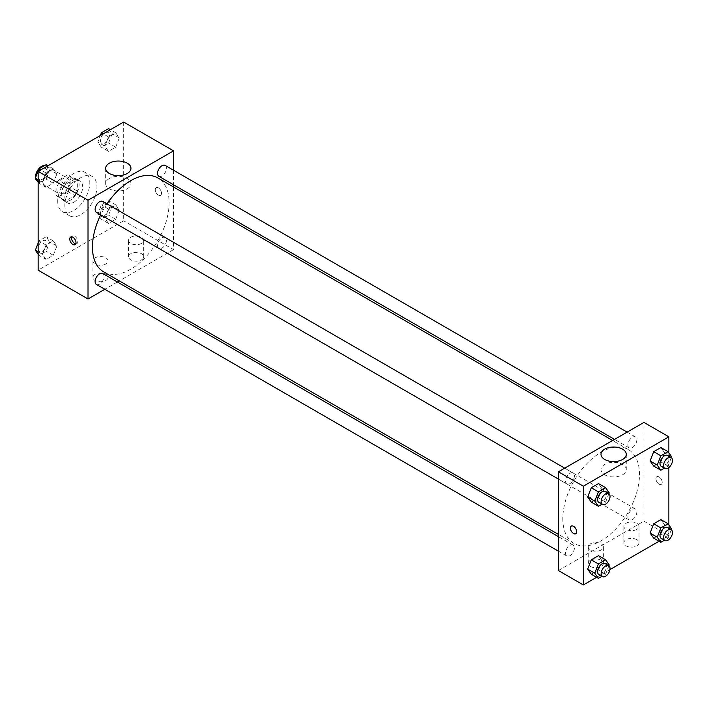 <?xml version="1.0" encoding="UTF-8"?>
<svg xmlns="http://www.w3.org/2000/svg" width="707" height="707" viewBox="0 0 707 707"><rect width="100%" height="100%" fill="white"/><g stroke="black" fill="none" stroke-linecap="round" stroke-linejoin="round"><path stroke-width="0.53" stroke-dasharray="3.54 2.65" d="M35.491 177.775A8.82 5.09 120 0 0 35.589 178.473M37.285 181.116A8.82 5.09 120 0 0 46.105 176.025A8.82 5.09 120 0 0 46.105 165.845A8.82 5.09 120 0 0 44.85 165.447M56.843 189.423A8.82 5.09 120 0 0 58.663 193.462A8.82 5.09 120 0 0 67.483 188.371A8.82 5.09 120 0 0 67.483 178.191A8.82 5.09 120 0 0 60.687 180.55A8.82 5.09 120 0 0 56.843 189.423M58.504 180.232L67.651 174.956A11.975 6.911 120 0 1 69.065 175.46A11.975 6.911 120 0 1 70.205 176.432L70.205 186.993A11.975 6.911 120 0 1 67.651 191.42L58.504 196.696A11.975 6.911 120 0 1 57.09 196.192A11.975 6.911 120 0 1 55.95 195.22L55.95 184.66A11.975 6.911 120 0 1 58.504 180.232L65.636 184.35L74.774 179.074L67.651 174.956M67.651 191.42L74.774 195.53L65.636 200.806L58.504 196.696M55.95 195.22L63.073 199.33L63.073 188.778L55.95 184.66M63.073 199.33A11.975 6.911 120 0 0 64.213 200.311A11.975 6.911 120 0 0 65.636 200.806M74.774 195.53A11.975 6.911 120 0 0 77.328 191.102L70.205 186.993M74.774 179.074A11.975 6.911 120 0 1 76.188 179.569A11.975 6.911 120 0 1 77.328 180.55L77.328 191.102M65.636 184.35A11.975 6.911 120 0 0 63.073 188.778M70.205 200.231A12.602 7.273 -60 0 1 63.904 200.85A12.602 7.273 -60 0 1 63.904 186.303A12.602 7.273 -60 0 1 76.506 179.03A12.602 7.273 -60 0 1 78.433 189.123A12.602 7.273 -60 0 1 70.205 200.231M73.767 202.282A12.602 7.273 120 0 0 81.994 191.182A12.602 7.273 120 0 0 80.068 181.089A12.602 7.273 120 0 0 70.355 184.465A12.602 7.273 120 0 0 64.858 197.138A12.602 7.273 120 0 0 67.465 202.909A12.602 7.273 120 0 0 73.767 202.282M77.328 180.55L70.205 176.432M57.735 201.256A22.677 13.097 120 0 0 62.428 211.64A22.677 13.097 120 0 0 85.105 198.543A22.677 13.097 120 0 0 85.105 172.358A22.677 13.097 120 0 0 67.633 178.438A22.677 13.097 120 0 0 57.735 201.256M64.858 205.375A22.677 13.097 120 0 0 69.551 215.75A22.677 13.097 120 0 0 92.237 202.662A22.677 13.097 120 0 0 92.237 176.476A22.677 13.097 120 0 0 74.756 182.547A22.677 13.097 120 0 0 64.858 205.375M123.654 122.046L123.654 220.805L38.134 270.18M56.878 246.027L53.281 255.307L46.079 259.46L42.473 254.334L46.079 245.055L53.281 240.901L56.878 246.027L53.281 255.307L46.079 259.46L42.473 254.334L46.079 245.055L53.281 240.901L56.878 246.027L49.755 241.909L46.149 251.188L38.947 255.342L38.134 254.184M104.91 218.295L108.507 209.016L115.709 204.853L119.315 209.979L115.709 219.258L108.507 223.412L104.91 218.295L108.507 209.016L115.709 204.853L119.315 209.979L115.709 219.258L108.507 223.412L104.91 218.295L97.778 214.177L101.384 204.897L108.586 200.744L112.183 205.861L108.586 215.14L101.384 219.303L97.778 214.177M104.91 146.199L108.507 136.919L115.709 132.766L119.315 137.892L115.709 147.171L108.507 151.325L104.91 146.199L108.507 136.919L115.709 132.766L119.315 137.892L115.709 147.171L108.507 151.325L104.91 146.199L97.778 142.089L100.332 135.514M42.473 182.247L46.079 172.968L53.281 168.814L56.878 173.931L53.281 183.21L46.079 187.373L42.473 182.247L46.079 172.968L53.281 168.814L56.878 173.931L53.281 183.21L46.079 187.373L42.473 182.247L38.134 179.737M158.403 187.885A4.41 2.545 -120 0 0 156.194 187.664A4.41 2.545 -120 0 0 156.194 192.755A4.41 2.545 -120 0 0 160.604 195.3A4.41 2.545 -120 0 0 161.284 191.774A4.41 2.545 -120 0 0 158.403 187.885A4.41 2.545 60 0 1 161.276 191.774A4.41 2.545 60 0 1 160.604 195.309A4.41 2.545 60 0 1 156.194 192.755A4.41 2.545 60 0 1 156.194 187.664A4.41 2.545 60 0 1 158.395 187.885M173.542 170.237L173.542 184.783M173.542 186.993L173.542 249.606L123.654 220.805M109.373 178.482A12.638 7.3 0 0 0 105.67 183.643A12.638 7.3 0 0 0 118.308 190.943A12.638 7.3 0 0 0 130.954 183.643A12.638 7.3 0 0 0 123.151 176.9A12.638 7.3 0 0 0 109.373 178.482M75.79 243.827A4.41 2.545 -120 0 0 76.877 243.641A4.41 2.545 -120 0 0 76.877 238.551A4.41 2.545 -120 0 0 72.468 236.005A4.41 2.545 -120 0 0 71.761 236.854M141.471 259.893A7.556 4.366 0 0 0 143.689 256.809A7.556 4.366 0 0 0 136.124 252.443A7.556 4.366 0 0 0 128.568 256.809A7.556 4.366 0 0 0 133.234 260.839A7.556 4.366 0 0 0 141.471 259.893M105.838 280.467A7.556 4.366 0 0 0 108.056 277.383A7.556 4.366 0 0 0 100.491 273.017A7.556 4.366 0 0 0 92.935 277.383A7.556 4.366 0 0 0 97.601 281.413A7.556 4.366 0 0 0 105.838 280.467M173.542 249.606L119.315 280.909M117.415 282.013L104.813 289.287M141.471 243.429A7.556 4.366 180 0 1 133.234 244.375A7.556 4.366 180 0 1 128.568 240.345A7.556 4.366 180 0 1 136.124 235.979A7.556 4.366 180 0 1 143.689 240.345A7.556 4.366 180 0 1 141.471 243.429M105.838 264.003A7.556 4.366 180 0 1 97.601 264.948A7.556 4.366 180 0 1 92.935 260.918A7.556 4.366 180 0 1 100.491 256.553A7.556 4.366 180 0 1 108.056 260.918A7.556 4.366 180 0 1 105.838 264.003M96.417 212.347A6.301 3.641 120 0 0 101.269 210.659A6.301 3.641 120 0 0 104.017 204.323A6.301 3.641 120 0 0 102.718 201.433M157.546 245.506A6.301 3.641 120 0 0 158.845 248.396A6.301 3.641 120 0 0 165.146 244.755A6.301 3.641 120 0 0 165.146 237.481A6.301 3.641 120 0 0 160.295 239.169A6.301 3.641 120 0 0 157.546 245.506M96.417 284.435A6.301 3.641 120 0 0 102.718 280.803A6.301 3.641 120 0 0 102.718 273.529M158.845 176.299A6.301 3.641 120 0 0 165.146 172.667A6.301 3.641 120 0 0 165.146 165.394M103.673 271.877A54.227 31.311 120 0 0 157.9 240.566A54.227 31.311 120 0 0 157.891 177.952M107.004 203.908A54.227 31.311 120 0 0 100.703 214.822M562.816 518.62A54.227 31.311 120 0 0 574.049 543.444A54.227 31.311 120 0 0 628.276 512.142A54.227 31.311 120 0 0 628.276 449.528A54.227 31.311 120 0 0 586.492 464.057A54.227 31.311 120 0 0 562.816 518.62M574.402 475.891A6.301 3.641 -60 0 1 571.654 482.227A6.301 3.641 -60 0 1 566.793 483.915A6.301 3.641 -60 0 1 566.793 476.642A6.301 3.641 -60 0 1 573.094 473.01A6.301 3.641 -60 0 1 574.402 475.891M627.922 517.082A6.301 3.641 120 0 0 629.23 519.963A6.301 3.641 120 0 0 635.531 516.331A6.301 3.641 120 0 0 635.531 509.058A6.301 3.641 120 0 0 630.671 510.746A6.301 3.641 120 0 0 627.922 517.082M565.494 553.121A6.301 3.641 120 0 0 566.793 556.011A6.301 3.641 120 0 0 573.094 552.37A6.301 3.641 120 0 0 573.094 545.097A6.301 3.641 120 0 0 568.242 546.785A6.301 3.641 120 0 0 565.494 553.121M627.922 444.986A6.301 3.641 120 0 0 629.23 447.876A6.301 3.641 120 0 0 635.531 444.235A6.301 3.641 120 0 0 635.531 436.961A6.301 3.641 120 0 0 630.671 438.649A6.301 3.641 120 0 0 627.922 444.986M558.397 570.549L643.927 521.174L668.866 535.579L659.03 541.253M643.927 422.424L643.927 521.174M636.795 539.688A7.556 4.366 0 0 0 628.558 538.743A7.556 4.366 0 0 0 623.892 542.782A7.556 4.366 0 0 0 628.558 546.811A7.556 4.366 0 0 0 636.795 545.866A7.556 4.366 0 0 0 639.013 542.782A7.556 4.366 0 0 0 636.795 539.688M590.469 566.44A7.556 4.366 0 0 0 601.162 566.44A7.556 4.366 0 0 0 603.371 563.355A7.556 4.366 0 0 0 595.815 558.99A7.556 4.366 0 0 0 588.259 563.355A7.556 4.366 0 0 0 589.134 565.388A7.556 4.366 0 0 0 590.469 566.44M596.602 577.301L609.955 569.595M602.09 488.705L598.493 483.588L602.09 488.705L598.493 497.984L602.09 488.705L609.222 492.823M591.291 502.147L598.493 497.984L591.291 502.147M664.527 452.666L660.921 447.54L664.527 452.666L660.921 461.945L664.527 452.666L671.65 456.775M653.719 466.099L660.921 461.945L653.719 466.099M664.527 524.753L660.921 519.627L664.527 524.753L660.921 534.032L664.527 524.753L671.65 528.871M653.719 538.186L660.921 534.032L653.719 538.186M668.866 452.816L668.866 467.548M668.866 524.912L668.866 535.579M602.09 560.801L598.493 555.675L602.09 560.801L598.493 570.081L602.09 560.801L609.222 564.911M591.291 574.234L598.493 570.081L591.291 574.234M636.795 529.402A7.556 4.366 180 0 1 628.558 530.347A7.556 4.366 180 0 1 623.892 526.317A7.556 4.366 180 0 1 631.448 521.952A7.556 4.366 180 0 1 639.013 526.317A7.556 4.366 180 0 1 636.795 529.402M601.162 549.975A7.556 4.366 180 0 1 592.926 550.921A7.556 4.366 180 0 1 588.259 546.891A7.556 4.366 180 0 1 595.815 542.525A7.556 4.366 180 0 1 603.371 546.891A7.556 4.366 180 0 1 601.162 549.975M655.946 478.745A4.41 2.545 -120 0 0 657.872 483.181A4.41 2.545 -120 0 0 661.275 484.357A4.41 2.545 -120 0 0 661.275 479.266A4.41 2.545 -120 0 0 656.865 476.721A4.41 2.545 -120 0 0 655.946 478.745A4.41 2.545 60 0 1 656.856 476.721A4.41 2.545 60 0 1 661.266 479.266A4.41 2.545 60 0 1 661.266 484.366A4.41 2.545 60 0 1 657.872 483.181A4.41 2.545 60 0 1 655.946 478.745M604.697 474.777A12.638 7.3 0 0 0 618.475 476.359A12.638 7.3 0 0 0 626.269 469.616A12.638 7.3 0 0 0 613.632 462.316A12.638 7.3 0 0 0 600.994 469.616A12.638 7.3 0 0 0 604.697 474.777M575.745 533.732L575.754 533.732A4.41 2.545 -120 0 0 576.665 531.717A4.41 2.545 -120 0 0 574.738 527.281A4.41 2.545 -120 0 0 571.344 526.096L571.344 526.096M608.886 493.68L605.616 502.103L601.957 504.215M598.864 502.438A6.301 3.641 120 0 0 605.165 498.797A6.301 3.641 120 0 0 605.165 491.524M605.616 502.103L598.493 497.984M671.314 457.632L668.053 466.054L664.386 468.175M661.301 466.39A6.301 3.641 120 0 0 667.602 462.749A6.301 3.641 120 0 0 667.602 455.476M668.053 466.054L660.921 461.945M608.886 565.768L605.616 574.19L601.957 576.311M598.864 574.526A6.301 3.641 120 0 0 605.165 570.885A6.301 3.641 120 0 0 605.165 563.612M605.616 574.19L598.493 570.081M671.314 529.729L668.053 538.151L664.386 540.263M661.301 538.478A6.301 3.641 120 0 0 667.602 534.846A6.301 3.641 120 0 0 667.602 527.572M668.053 538.151L660.921 534.032M46.149 164.696L49.755 169.821L46.149 179.101L38.947 183.254L38.134 182.088M38.098 176.547A6.301 3.641 120 0 0 39.398 179.428A6.301 3.641 120 0 0 45.699 175.796A6.301 3.641 120 0 0 45.699 168.522A6.301 3.641 120 0 0 40.847 170.21A6.301 3.641 120 0 0 38.098 176.547A6.301 3.641 120 0 0 39.371 179.41A6.301 3.641 120 0 0 45.672 175.778A6.301 3.641 120 0 0 45.672 168.505A6.301 3.641 120 0 0 40.82 170.193A6.301 3.641 120 0 0 38.072 176.529M56.878 173.931L49.755 169.821M53.281 183.21L46.149 179.101M46.079 187.373L38.947 183.254M46.079 172.968L40.767 169.901M53.281 168.814L47.97 165.747M108.586 128.647L112.183 133.773L108.586 143.053L101.384 147.206L97.778 142.089M100.527 140.499A6.301 3.641 120 0 0 101.835 143.388A6.301 3.641 120 0 0 108.136 139.747A6.301 3.641 120 0 0 108.136 132.474A6.301 3.641 120 0 0 103.275 134.162A6.301 3.641 120 0 0 100.527 140.499M119.315 137.892L112.183 133.773M115.709 147.171L108.586 143.053M108.507 151.325L101.384 147.206M108.507 136.919L103.195 133.853M115.709 132.766L110.398 129.699M100.5 140.481A6.301 3.641 120 0 0 101.808 143.371A6.301 3.641 120 0 0 108.1 139.73A6.301 3.641 120 0 0 108.1 132.456A6.301 3.641 120 0 0 103.249 134.144A6.301 3.641 120 0 0 100.5 140.481M38.134 243.049L38.947 240.946L46.149 236.783L49.755 241.909M38.098 248.634A6.301 3.641 120 0 0 39.398 251.524A6.301 3.641 120 0 0 45.699 247.883A6.301 3.641 120 0 0 45.699 240.61A6.301 3.641 120 0 0 40.847 242.298A6.301 3.641 120 0 0 38.098 248.634M53.281 255.307L46.149 251.188M46.079 259.46L38.947 255.342M42.473 254.334L38.134 251.825M46.079 245.055L38.947 240.946M53.281 240.901L46.149 236.783M38.072 248.617A6.301 3.641 120 0 0 39.371 251.506A6.301 3.641 120 0 0 45.672 247.865A6.301 3.641 120 0 0 45.672 240.592A6.301 3.641 120 0 0 40.82 242.28A6.301 3.641 120 0 0 38.072 248.617M100.527 212.595A6.301 3.641 120 0 0 101.835 215.476A6.301 3.641 120 0 0 108.136 211.835A6.301 3.641 120 0 0 108.136 204.562A6.301 3.641 120 0 0 103.275 206.25A6.301 3.641 120 0 0 100.527 212.595M119.315 209.979L112.183 205.861M115.709 219.258L108.586 215.14M108.507 223.412L101.384 219.303M108.507 209.016L101.384 204.897M115.709 204.853L108.586 200.744M100.5 212.577A6.301 3.641 120 0 0 101.808 215.458A6.301 3.641 120 0 0 108.1 211.826A6.301 3.641 120 0 0 108.1 204.553A6.301 3.641 120 0 0 103.249 206.232A6.301 3.641 120 0 0 100.5 212.577M37.559 181.275L58.663 193.462M46.105 165.845L67.483 178.191M80.068 181.089L76.506 179.03M67.465 202.909L63.904 200.85M76.188 179.569L69.065 175.46M64.213 200.311L57.09 196.192M92.237 176.476L85.105 172.358M69.551 215.75L62.428 211.64M105.67 168.337L105.67 183.643M130.954 168.337L130.954 183.643M75.083 244.675L76.877 243.641M70.673 237.039L72.468 236.005M143.689 256.809L143.689 240.345M128.568 256.809L128.568 240.345M108.056 277.383L108.056 260.918M92.935 277.383L92.935 260.918M628.276 449.528L612.624 440.488M574.049 543.444L558.397 534.412M558.397 479.072L566.793 483.915M564.699 468.158L573.094 473.01M635.531 509.058L165.146 237.481M629.23 519.963L158.845 248.396M573.094 545.097L558.397 536.613M566.793 556.011L558.397 551.16M635.531 436.961L627.136 432.118M629.23 447.876L614.533 439.392M639.013 542.782L639.013 526.317M623.892 542.782L623.892 526.317M603.371 563.355L603.371 546.891M588.259 563.355L588.259 546.891M600.994 454.309L600.994 469.616M626.269 454.309L626.269 469.616"/><path stroke-width="1.06" d="M44.85 165.447A8.82 5.09 120 0 0 38.593 169.026A8.82 5.09 120 0 0 35.456 177.086A8.82 5.09 120 0 0 35.491 177.775M35.589 178.473A8.82 5.09 120 0 0 37.285 181.116L37.559 181.275M104.813 289.287L88.022 298.981L38.134 270.18L38.134 171.421L123.654 122.046L173.542 150.847L173.542 170.237M173.542 184.783L173.542 186.993M109.373 163.176A12.638 7.3 180 0 1 123.151 161.594A12.638 7.3 180 0 1 130.954 168.337A12.638 7.3 180 0 1 118.308 175.636A12.638 7.3 180 0 1 105.67 168.337A12.638 7.3 180 0 1 109.373 163.176M88.022 298.981L88.022 200.222L38.134 171.421M88.022 200.222L173.542 150.847M72.874 244.463A4.41 2.545 60 0 1 69.993 240.574A4.41 2.545 60 0 1 70.673 237.039A4.41 2.545 60 0 1 75.083 239.585A4.41 2.545 60 0 1 75.083 244.675A4.41 2.545 60 0 1 72.874 244.463M71.761 236.854A4.41 2.545 -120 0 0 74.677 243.42A4.41 2.545 -120 0 0 75.79 243.827M119.315 280.909L117.415 282.013M564.699 468.158L102.718 201.433A6.301 3.641 120 0 0 96.417 205.074A6.301 3.641 120 0 0 96.417 212.347L558.397 479.072M558.397 536.613L102.718 273.529A6.301 3.641 120 0 0 97.858 275.217A6.301 3.641 120 0 0 95.109 281.554A6.301 3.641 120 0 0 96.417 284.435L558.397 551.16M627.136 432.118L165.146 165.394A6.301 3.641 120 0 0 160.295 167.082A6.301 3.641 120 0 0 157.546 173.418A6.301 3.641 120 0 0 158.845 176.299L614.533 439.392M100.703 214.822A54.227 31.311 120 0 0 92.44 247.052A54.227 31.311 120 0 0 103.673 271.877L558.397 534.412M612.624 440.488L157.891 177.952A54.227 31.311 120 0 0 107.004 203.908M596.602 577.301L583.346 584.954L558.397 570.549L558.397 471.799L643.927 422.424L668.866 436.82L668.866 452.816M609.955 569.595L659.03 541.253M587.685 497.021L591.291 502.147L587.685 497.021L591.291 487.742L587.685 497.021L594.817 501.139L598.414 491.86L605.616 487.697L609.222 492.823L608.886 493.68M598.493 483.588L591.291 487.742L598.493 483.588L605.616 487.697M650.122 460.973L653.719 466.099L650.122 460.973L653.719 451.693L650.122 460.973L657.245 465.091L660.851 455.812L668.053 451.658L671.65 456.775L671.314 457.632M660.921 447.54L653.719 451.693L660.921 447.54L668.053 451.658M650.122 533.069L653.719 538.186L650.122 533.069L653.719 523.79L650.122 533.069L657.245 537.179L660.851 527.899L668.053 523.746L671.65 528.871L671.314 529.729M660.921 519.627L653.719 523.79L660.921 519.627L668.053 523.746M583.346 584.954L583.346 486.195L668.866 436.82M668.866 467.548L668.866 524.912M587.685 569.108L591.291 574.234L587.685 569.108L591.291 559.829L587.685 569.108L594.817 573.227L598.414 563.947L605.616 559.794L609.222 564.911L608.886 565.768M598.493 555.675L591.291 559.829L598.493 555.675L605.616 559.794M604.697 459.47A12.638 7.3 180 0 1 600.994 454.309A12.638 7.3 180 0 1 613.632 447.01A12.638 7.3 180 0 1 626.269 454.309A12.638 7.3 180 0 1 618.475 461.052A12.638 7.3 180 0 1 604.697 459.47M583.346 486.195L558.397 471.799M576.665 531.717A4.41 2.545 60 0 1 575.745 533.732A4.41 2.545 60 0 1 571.336 531.187A4.41 2.545 60 0 1 571.336 526.096A4.41 2.545 60 0 1 574.738 527.281A4.41 2.545 60 0 1 576.665 531.717M571.344 526.096A4.41 2.545 -120 0 0 571.344 531.187A4.41 2.545 -120 0 0 575.754 533.732M601.957 504.215L598.414 506.256L594.817 501.139M608.727 493.583L605.165 491.524A6.301 3.641 120 0 0 600.314 493.212A6.301 3.641 120 0 0 597.565 499.549A6.301 3.641 120 0 0 598.864 502.438L602.435 504.489A6.301 3.641 120 0 0 608.727 500.856A6.301 3.641 120 0 0 608.727 493.583A6.301 3.641 120 0 0 603.875 495.271A6.301 3.641 120 0 0 601.127 501.608A6.301 3.641 120 0 0 602.435 504.489M598.414 506.256L591.291 502.147M598.414 491.86L591.291 487.742M664.386 468.175L660.851 470.217L657.245 465.091M671.164 457.535L667.602 455.476A6.301 3.641 120 0 0 662.742 457.164A6.301 3.641 120 0 0 659.993 463.509A6.301 3.641 120 0 0 661.301 466.39L664.863 468.449A6.301 3.641 120 0 0 671.164 464.808A6.301 3.641 120 0 0 671.164 457.535A6.301 3.641 120 0 0 666.312 459.223A6.301 3.641 120 0 0 663.555 465.559A6.301 3.641 120 0 0 664.863 468.449M660.851 470.217L653.719 466.099M660.851 455.812L653.719 451.693M601.957 576.311L598.414 578.353L594.817 573.227M608.727 565.671L605.165 563.612A6.301 3.641 120 0 0 600.314 565.3A6.301 3.641 120 0 0 597.565 571.645A6.301 3.641 120 0 0 598.864 574.526L602.435 576.585A6.301 3.641 120 0 0 608.727 572.944A6.301 3.641 120 0 0 608.727 565.671A6.301 3.641 120 0 0 603.875 567.359A6.301 3.641 120 0 0 601.127 573.695A6.301 3.641 120 0 0 602.435 576.585M598.414 578.353L591.291 574.234M598.414 563.947L591.291 559.829M664.386 540.263L660.851 542.304L657.245 537.179M671.164 529.631L667.602 527.572A6.301 3.641 120 0 0 662.742 529.26A6.301 3.641 120 0 0 659.993 535.597A6.301 3.641 120 0 0 661.301 538.478L664.863 540.537A6.301 3.641 120 0 0 671.164 536.905A6.301 3.641 120 0 0 671.164 529.631A6.301 3.641 120 0 0 666.312 531.319A6.301 3.641 120 0 0 663.555 537.656A6.301 3.641 120 0 0 664.863 540.537M660.851 542.304L653.719 538.186M660.851 527.899L653.719 523.79M38.134 182.088L35.35 178.129L38.947 168.849L46.149 164.696L47.97 165.747M38.134 179.737L35.35 178.129M40.767 169.901L38.947 168.849M100.332 135.514L101.384 132.81L108.586 128.647L110.398 129.699M103.195 133.853L101.384 132.81M38.134 254.184L35.35 250.225L38.134 243.049M38.134 251.825L35.35 250.225"/></g></svg>
